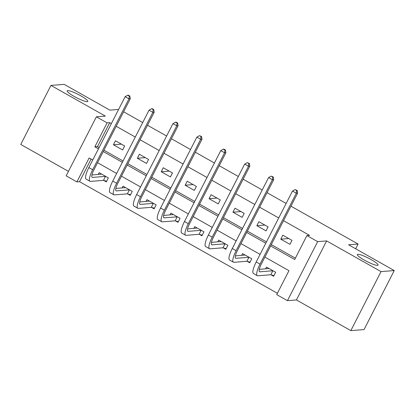 <?xml version="1.0" encoding="UTF-8"?>
<svg xmlns="http://www.w3.org/2000/svg" width="415" height="415" viewBox="0 0 415 415"><rect width="100%" height="100%" fill="white"/><g stroke="black" fill="none" stroke-linecap="round" stroke-linejoin="round"><path stroke-width="0.62" d="M87.29 101.665A11.615 1.836 -152.9 0 1 75.359 97.089A11.615 1.836 -152.9 0 1 67.142 90.838A11.615 1.836 -152.9 0 1 67.676 90.6A11.615 1.836 -152.9 0 1 79.607 95.17A11.615 1.836 -152.9 0 1 87.824 101.421A11.615 1.836 -152.9 0 1 87.29 101.665M377.531 265.372A11.615 1.836 -152.9 0 1 365.594 260.802A11.615 1.836 -152.9 0 1 357.382 254.551A11.615 1.836 -152.9 0 1 357.917 254.312A11.615 1.836 -152.9 0 1 369.848 258.882A11.615 1.836 -152.9 0 1 378.065 265.133A11.615 1.836 -152.9 0 1 377.531 265.372M91.108 159.075L79.535 181.682L76.894 181.895L66.167 175.841L96.373 116.812L107.101 122.866L94.853 146.796L98.454 148.824M118.612 109.43L109.835 110.131L64.169 84.37L50.957 85.417L20.75 144.446L68.459 171.359M290.951 206.172L358.098 244.041L348.584 244.798L394.25 270.554L364.043 329.583L350.831 330.631L381.037 271.602L326.636 240.918L317.651 241.629L287.45 300.657L276.722 294.608L288.964 270.679L264.894 257.098M326.636 240.918L296.429 299.946L350.831 330.631M296.429 299.946L287.45 300.657M79.535 181.682L277.396 293.286M394.25 270.554L381.037 271.602M123.613 111.78L142.703 122.55M147.517 125.268L166.612 136.032M171.426 138.75L190.516 149.519M195.33 152.232L214.42 163.002M219.234 165.72L238.329 176.484M243.143 179.202L262.233 189.971M267.047 192.685L286.137 203.454M355.665 248.793L358.098 244.041M271.145 274.86L273.635 276.26L275.674 272.271L266.482 267.089L265.564 268.884M247.241 261.372L249.731 262.778L251.77 258.789L242.578 253.601L241.655 255.401M223.337 247.89L225.822 249.296L227.866 245.307L218.669 240.119L217.751 241.919M199.433 234.408L201.918 235.808L203.957 231.819L194.765 226.637L193.847 228.432M175.524 220.92L178.014 222.326L180.053 218.337L170.861 213.149L169.937 214.949M151.62 207.438L154.105 208.844L156.149 204.854L146.952 199.667L146.033 201.467M127.716 193.955L130.201 195.356L132.245 191.367L123.047 186.185L122.129 187.979M103.807 180.468L106.297 181.874L108.336 177.885L99.144 172.697L98.22 174.497M270.606 245.929L294.681 259.51L306.929 235.58L309.569 235.367L283.528 220.681M278.714 217.963L259.624 207.194M254.81 204.481L235.715 193.712M230.901 190.999L211.811 180.229M206.997 177.511L187.907 166.742M183.093 164.029L163.998 153.26M159.184 150.546L140.094 139.777M135.28 137.059L116.19 126.29M111.376 123.577L109.742 122.653L97.499 146.588L99.128 147.507M103.942 150.22L123.032 160.989M127.846 163.707L146.941 174.476M151.755 177.189L170.845 187.959M175.659 190.672L194.749 201.441M199.563 204.159L218.658 214.929M223.472 217.642L242.562 228.411M247.376 231.124L266.466 241.893M271.28 244.611L295.356 258.187M292.004 240.368L282.812 235.181L280.768 239.17L289.966 244.352L292.004 240.368M268.1 226.881L258.903 221.698L256.864 225.682L266.057 230.87L268.1 226.881M244.191 213.398L234.999 208.211L232.955 212.2L242.153 217.387L244.191 213.398M220.287 199.916L211.095 194.728L209.051 198.718L218.249 203.9L220.287 199.916M196.383 186.428L187.186 181.241L185.147 185.23L194.339 190.418L196.383 186.428M172.474 172.946L163.282 167.759L161.238 171.748L170.435 176.935L172.474 172.946M148.57 159.464L139.378 154.276L137.334 158.265L146.531 163.448L148.57 159.464M124.666 145.976L115.469 140.789L113.43 144.778L122.622 149.965L124.666 145.976M96.373 116.812L105.358 116.101L50.957 85.417M109.742 122.653L107.101 122.866M306.929 235.58L317.651 241.629M92.737 159.993L89.142 157.965L76.894 181.895M260.075 254.379L240.985 243.615M236.171 240.897L217.081 230.128M212.267 227.415L193.177 216.646M188.363 213.927L169.268 203.163M164.454 200.445L145.364 189.676M140.55 186.963L121.46 176.193M116.646 173.475L97.551 162.706M103.268 151.542L122.358 162.312M127.172 165.025L146.262 175.794M151.081 178.507L170.171 189.276M174.985 191.995L194.075 202.764M198.889 205.477L217.979 216.246M222.798 218.959L241.888 229.728M246.702 232.447L265.792 243.216M97.499 146.588L94.853 146.796M288.757 238.537L280.768 239.17M264.853 225.049L256.864 225.682M240.949 211.567L232.955 212.2M217.04 198.085L209.051 198.718M193.136 184.597L185.147 185.23M169.232 171.115L161.238 171.748M145.323 157.633L137.334 158.265M121.419 144.145L113.43 144.778M268.344 268.137L268.059 268.687M273.967 275.612L270.788 274.761L272.831 270.772L259.904 271.799A9.073 2.231 -60.6 0 1 259.531 271.726A9.073 2.231 -60.6 0 1 261.346 264.033L297.633 193.115L296.31 193.224L260.023 264.137A13.612 3.341 119.4 0 0 257.3 275.679A13.612 3.341 119.4 0 0 257.865 275.788L270.788 274.761M272.831 270.772L273.189 270.87M268.972 268.489L259.276 269.382M296.621 190.469L297.15 190.428L295.086 189.603L296.621 190.469L296.31 193.224L292.482 191.061L256.19 261.974A13.612 3.341 119.4 0 0 253.466 273.516L257.3 275.679M292.482 191.061L295.086 189.603M297.15 190.428L297.633 193.115M244.435 254.654L244.155 255.204M250.063 262.13L246.884 261.279L248.922 257.29L236 258.317A9.073 2.231 -60.6 0 1 235.621 258.239A9.073 2.231 -60.6 0 1 237.437 250.546L273.729 179.633L272.406 179.737L236.119 250.65A13.612 3.341 119.4 0 0 233.391 262.192A13.612 3.341 119.4 0 0 233.956 262.301L246.884 261.279M248.922 257.29L249.285 257.388M245.063 255.007L235.372 255.899M272.712 176.982L273.241 176.94L271.182 176.121L272.712 176.982L272.406 179.737L268.572 177.579L232.286 248.492A13.612 3.341 119.4 0 0 229.562 260.034L233.391 262.192M268.572 177.579L271.182 176.121M273.241 176.94L273.729 179.633M220.531 241.167L220.251 241.717M226.154 248.647L222.974 247.797L225.018 243.807L212.091 244.829A9.073 2.231 -60.6 0 1 211.717 244.757A9.073 2.231 -60.6 0 1 213.533 237.064L249.82 166.15L248.502 166.254L212.21 237.167A13.612 3.341 119.4 0 0 209.487 248.71A13.612 3.341 119.4 0 0 210.052 248.818L222.974 247.797M225.018 243.807L225.376 243.901M221.159 241.52L211.463 242.417M248.808 163.5L249.337 163.458L247.278 162.633L248.808 163.5L248.502 166.254L244.668 164.091L208.382 235.004A13.612 3.341 119.4 0 0 205.658 246.546L209.487 248.71M244.668 164.091L247.278 162.633M249.337 163.458L249.82 166.15M196.627 227.685L196.342 228.234M202.25 235.16L199.07 234.309L201.114 230.32L188.187 231.347A9.073 2.231 -60.6 0 1 187.813 231.274A9.073 2.231 -60.6 0 1 189.629 223.576L225.916 152.663L224.593 152.772L188.306 223.685A13.612 3.341 119.4 0 0 185.583 235.227A13.612 3.341 119.4 0 0 186.148 235.336L199.07 234.309M201.114 230.32L201.472 230.418M197.255 228.037L187.559 228.93M224.904 150.017L225.433 149.976L223.898 149.11L223.369 149.151L224.904 150.017L224.593 152.772L220.764 150.609L184.473 221.522A13.612 3.341 119.4 0 0 181.749 233.064L185.583 235.227M220.764 150.609L223.369 149.151M225.433 149.976L225.916 152.663M172.718 214.202L172.438 214.752M178.346 221.677L175.166 220.827L177.205 216.838L164.283 217.859A9.073 2.231 -60.6 0 1 163.904 217.787A9.073 2.231 -60.6 0 1 165.72 210.094L202.012 139.181L200.689 139.284L164.402 210.198A13.612 3.341 119.4 0 0 161.679 221.74A13.612 3.341 119.4 0 0 162.239 221.849L175.166 220.827M177.205 216.838L177.568 216.936M173.346 214.555L163.655 215.447M200.995 136.53L201.524 136.488L199.465 135.669L200.995 136.53L200.689 139.284L196.855 137.126L160.569 208.04A13.612 3.341 119.4 0 0 157.845 219.582L161.679 221.74M196.855 137.126L199.465 135.669M201.524 136.488L202.012 139.181M148.814 200.715L148.534 201.265M154.437 208.195L151.257 207.339L153.301 203.355L140.374 204.377A9.073 2.231 -60.6 0 1 140 204.305A9.073 2.231 -60.6 0 1 141.816 196.611L178.102 125.698L176.785 125.802L140.493 196.715A13.612 3.341 119.4 0 0 137.77 208.257A13.612 3.341 119.4 0 0 138.335 208.366L151.257 207.339M153.301 203.355L153.659 203.449M149.441 201.068L139.746 201.965M177.091 123.047L177.62 123.006L176.09 122.14L175.561 122.181L177.091 123.047L176.785 125.802L172.951 123.639L136.665 194.552A13.612 3.341 119.4 0 0 133.941 206.094L137.77 208.257M172.951 123.639L175.561 122.181M177.62 123.006L178.102 125.698M124.91 187.232L124.625 187.782M130.533 194.708L127.353 193.857L129.397 189.868L116.47 190.895A9.073 2.231 -60.6 0 1 116.096 190.822A9.073 2.231 -60.6 0 1 117.912 183.124L154.198 112.211L152.876 112.32L116.589 183.233A13.612 3.341 119.4 0 0 113.866 194.775A13.612 3.341 119.4 0 0 114.431 194.884L127.353 193.857M129.397 189.868L129.755 189.966M125.538 187.585L115.842 188.477M153.187 109.565L153.716 109.524L152.181 108.657L151.651 108.699L153.187 109.565L152.876 112.32L149.047 110.157L112.756 181.07A13.612 3.341 119.4 0 0 110.032 192.612L113.866 194.775M149.047 110.157L151.651 108.699M153.716 109.524L154.198 112.211M101.001 173.745L100.721 174.3M106.629 181.225L103.449 180.375L105.488 176.385L92.566 177.407A9.073 2.231 -60.6 0 1 92.187 177.335A9.073 2.231 -60.6 0 1 94.003 169.642L130.294 98.729L128.972 98.832L92.685 169.745A13.612 3.341 119.4 0 0 89.962 181.288A13.612 3.341 119.4 0 0 90.522 181.397L103.449 180.375M105.488 176.385L105.851 176.484M101.628 174.103L91.938 174.995M129.278 96.078L129.807 96.036L128.276 95.175L127.747 95.217L129.278 96.078L128.972 98.832L125.143 96.674L88.852 167.587A13.612 3.341 119.4 0 0 86.128 179.13L89.962 181.288M125.143 96.674L127.747 95.217M129.807 96.036L130.294 98.729M259.904 271.799L259.271 271.441M260.023 264.137L256.19 261.974M236 258.317L235.367 257.959M236.119 250.65L232.286 248.492M212.091 244.829L211.458 244.471M212.21 237.167L208.382 235.004M188.187 231.347L187.554 230.989M188.306 223.685L184.473 221.522M164.283 217.859L163.65 217.507M164.402 210.198L160.569 208.04M140.374 204.377L139.741 204.019M140.493 196.715L136.665 194.552M116.47 190.895L115.837 190.537M116.589 183.233L112.756 181.07M92.566 177.407L91.933 177.055M92.685 169.745L88.852 167.587"/></g></svg>
